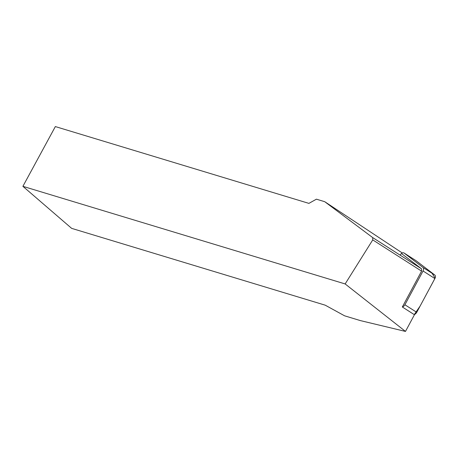 <?xml version="1.0" encoding="UTF-8"?>
<svg xmlns="http://www.w3.org/2000/svg" width="458" height="458" viewBox="0 0 458 458"><rect width="100%" height="100%" fill="white"/><g stroke="black" fill="none" stroke-linecap="round" stroke-linejoin="round"><path stroke-width="0.69" d="M405.479 331.426L360.394 320.6L344.593 315.814L325.197 305.171L71.648 228.365L22.9 186.332L345.143 283.943L405.479 331.426L414.444 314.738L402.319 306.986A3.349 2.061 -57.4 0 0 404.901 304.759L423.043 270.987A3.349 2.061 -57.4 0 0 422.986 267.472L404.088 253.034A3.349 2.061 -57.4 0 0 403.996 252.976A3.349 2.061 -57.4 0 0 400.252 255.037M415.75 260.493A3.349 2.061 122.6 0 1 415.841 260.55A3.349 2.061 122.6 0 1 415.927 260.608L434.825 275.046A3.349 2.061 122.6 0 1 434.882 278.561L416.74 312.333A3.349 2.061 122.6 0 1 414.164 314.56M22.9 186.332L55.344 126.574L308.898 203.381L316.415 199.178L324.728 201.697L372.686 237.588L372.749 239.9L345.143 283.943M402.319 306.986L421.578 271.136L372.749 239.9M401.477 253.514L421.543 268.84L421.578 271.136M324.728 201.697L402.29 252.993M421.543 268.84L372.686 237.588M404.088 253.034L415.927 260.608L431.619 272.596L435.1 278.109L420.072 306.139L414.295 314.526M422.986 267.472L434.825 275.046M404.901 304.759L416.74 312.333M434.882 278.561L423.043 270.987M403.996 252.976L415.841 260.55"/></g></svg>
